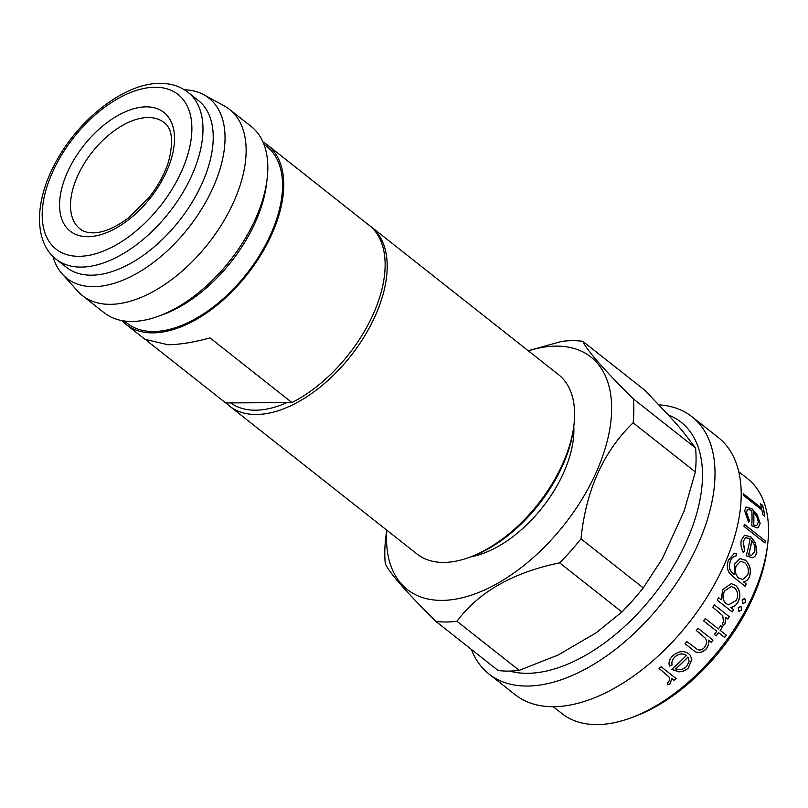 <?xml version="1.0" encoding="UTF-8"?>
<svg xmlns="http://www.w3.org/2000/svg" width="808" height="808" viewBox="0 0 808 808"><rect width="100%" height="100%" fill="white"/><g stroke="black" fill="none" stroke-linecap="round" stroke-linejoin="round"><path stroke-width="1.21" d="M767.6 544.834L767.105 548.874A144.955 81.275 128.3 0 1 634.937 716.363L631.119 717.787A149.682 83.921 -51.7 0 0 767.6 544.834A149.682 83.921 -51.7 0 0 747.481 478.599L738.734 471.7M553.278 706.707L562.025 713.615A149.682 83.921 -51.7 0 0 597.011 724.594A149.682 83.921 -51.7 0 0 631.119 717.787M761.954 510L743.572 495.496A149.682 83.921 128.3 0 0 743.219 493.648L761.601 508.151A149.682 83.921 128.3 0 0 760.57 503.778L762.671 505.434A149.682 83.921 128.3 0 1 764.742 516.282L762.641 514.625A149.682 83.921 128.3 0 0 761.954 510M749.541 521.029L748.572 522.261L744.683 511.02L745.986 507.03L751.995 508.788L757.146 514.595L760.177 523.301L758.348 527.543L757.045 527.917L751.733 525.735A149.682 83.921 128.3 0 0 751.804 510.505L747.572 509.313L746.521 512.211L749.541 521.029L748.45 522.322M765.287 540.784A149.682 83.921 128.3 0 1 765.035 543.006L744.016 526.422A149.682 83.921 128.3 0 0 744.269 524.21L765.166 540.845A149.531 83.83 128.3 0 1 764.923 542.925M744.693 550.773L743.259 552.187C741.087 548.107 740.451 544.077 741.35 540.108L744.511 535.209L750.834 536.785L755.49 542.865L756.833 552.389C756.106 555.54 754.49 557.328 751.975 557.752L746.188 555.753A149.682 83.921 128.3 0 0 750.107 538.785L745.764 537.663L743.249 541.269L744.693 550.773L743.148 552.217M752.753 557.57L751.975 557.752M735.947 556.136C733.391 556.237 731.563 557.934 730.472 561.227C728.452 566.539 729.432 570.731 733.401 573.791L734.179 574.407L734.442 564.257L740.027 558.58L745.41 560.176C749.976 564.459 751.379 569.852 749.642 576.356C748.42 579.538 746.42 581.376 743.663 581.891L746.279 583.952A149.682 83.921 128.3 0 1 745.239 586.376L733.361 577.003L729.079 572.66C726.958 568.559 726.786 564.348 728.543 560.005L733.997 553.702L736.724 553.743A149.682 83.921 128.3 0 1 735.947 556.136L734.896 556.227M741.572 610.141L738.623 611.03L738.159 607.444L741.077 606.555L741.572 610.141L738.522 611.01M739.33 611.373L738.623 611.03M740.29 606.192L741.077 606.555L741.471 610.121M745.572 602.546L742.714 603.455L742.148 599.859L744.976 598.95L745.572 602.546L742.613 603.435M743.562 603.818L742.714 603.455M744.077 598.577L744.976 598.95L745.471 602.536M732.179 611.929L717.211 600.112A149.682 83.921 128.3 0 0 718.605 597.718L721.19 599.758L722.736 589.507L731.25 583.629L735.613 585.356C740.098 589.739 740.956 595.223 738.199 601.808C736.442 605.152 733.977 607 730.806 607.343L733.573 609.535A149.682 83.921 128.3 0 1 732.179 611.929M729.311 616.686A149.682 83.921 128.3 0 1 727.826 619.049L725.624 617.312L725.059 623.928L723.19 625.554L722.453 623.019L723.514 622.039L722.756 615.686L712.858 607.242A149.682 83.921 128.3 0 0 714.343 604.869L729.22 616.655A149.531 83.83 128.3 0 1 727.755 618.999M718.393 628.937A149.682 83.921 128.3 0 0 720.696 625.634L722.534 627.079A149.682 83.921 128.3 0 1 720.231 630.381L726.271 635.149A149.682 83.921 128.3 0 1 724.625 637.441L718.585 632.674A149.682 83.921 128.3 0 1 716.191 635.926L714.353 634.472A149.682 83.921 128.3 0 0 716.746 631.23L703.616 620.867A149.682 83.921 128.3 0 0 705.263 618.575L718.393 628.937L705.253 618.585M712.999 640.098A149.682 83.921 128.3 0 1 711.252 642.32L708.555 640.188C709.131 643.42 708.263 646.461 705.95 649.279C701.162 653.551 696.738 653.702 692.688 649.733L685.043 643.703A149.682 83.921 128.3 0 0 686.921 641.613L697.597 649.612C700.102 650.571 702.374 649.854 704.425 647.46C706.788 644.279 707.131 641.219 705.445 638.29L696.284 630.503A149.682 83.921 128.3 0 0 698.031 628.281L712.929 640.047A149.531 83.83 128.3 0 1 711.181 642.259L708.485 640.128C709.07 643.37 708.202 646.4 705.879 649.218C701.102 653.48 696.688 653.632 692.628 649.662L685.053 643.693M702.283 635.25L696.284 630.503M672.105 665.055L669.428 666.004C668.367 662.398 669.529 658.964 672.913 655.712C678.336 651.056 683.588 650.379 688.658 653.692L690.365 655.47L691.84 659.53L688.355 667.994C685.639 670.579 682.447 671.852 678.781 671.812L671.771 669.327A149.682 83.921 128.3 0 0 686.366 655.429C682.699 653.096 678.912 653.591 674.993 656.924C672.397 659.48 671.438 662.186 672.105 665.055L669.388 665.913M676.114 678.579A149.682 83.921 128.3 0 1 674.034 680.306L671.832 678.569L670.135 683.861L667.792 684.871L667.357 682.73L668.701 682.093L669.741 678.609L668.862 676.831L659.065 668.499A149.682 83.921 128.3 0 0 661.146 666.772L676.114 678.579M658.773 404.848A163.862 91.87 128.3 0 1 691.981 416.746L718.171 437.411A163.862 91.87 128.3 0 1 708.384 594.85A163.862 91.87 128.3 0 1 553.44 706.707A163.862 91.87 128.3 0 1 515.14 694.678L488.961 674.013A163.862 91.87 128.3 0 1 471.357 649.4M691.981 416.746A163.862 91.87 128.3 0 1 682.194 574.185A163.862 91.87 128.3 0 1 527.26 686.043A163.862 91.87 128.3 0 1 488.961 674.013M528.361 350.692L561.661 341.41A163.862 91.87 128.3 0 1 572.529 340.673A163.862 91.87 128.3 0 1 582.79 341.299C587.153 350.632 604 369.822 633.341 398.879A163.862 91.87 128.3 0 1 633.119 422.816C603.344 451.571 585.962 490.234 580.992 538.805A163.862 91.87 128.3 0 1 559.641 562.853C513.05 572.458 478.831 591.921 456.974 621.261A163.862 91.87 128.3 0 1 446.097 621.998A163.862 91.87 128.3 0 1 435.845 621.372C406.586 592.405 389.739 573.205 385.295 563.792A163.862 91.87 128.3 0 1 385.507 539.855L386.679 530.078M582.79 341.299L645.026 390.416L662.196 408.525C673.205 420.069 681.366 429.371 686.679 436.421L695.567 447.996A163.862 91.87 128.3 0 1 695.355 471.933L684.124 511.1L662.338 558.692L643.229 587.911A163.862 91.87 128.3 0 1 621.877 611.969L596.375 632.644L558.106 655.046L519.211 670.367A163.862 91.87 128.3 0 1 508.333 671.115A163.862 91.87 128.3 0 1 498.071 670.478L435.845 621.372M528.351 350.834A148.106 83.032 128.3 0 1 556.207 346.117A148.106 83.032 128.3 0 1 596.041 472.731A148.106 83.032 128.3 0 1 441.936 600.395A148.106 83.032 128.3 0 1 386.82 530.189M52.904 256.308A114.726 64.327 -51.7 0 0 62.287 274.053A114.726 64.327 -51.7 0 0 93.587 286.678A114.726 64.327 -51.7 0 0 204.798 203.747A114.726 64.327 -51.7 0 0 203.788 94.748A114.726 64.327 -51.7 0 0 184.355 89.739M62.287 274.053L77.82 291.284A118.645 66.519 -51.7 0 0 82.456 295.627A118.645 66.519 -51.7 0 0 110.191 304.333A118.645 66.519 -51.7 0 0 222.372 223.341A118.645 66.519 -51.7 0 0 229.462 109.343A118.645 66.519 -51.7 0 0 224.159 105.848L203.788 94.748M121.978 320.614A114.231 64.044 -51.7 0 0 126.159 324.493L144.925 339.299L167.882 344.733C179.568 344.632 193.607 342.36 210.009 337.906L291.94 402.566A114.231 64.044 -51.7 0 0 373.114 314.433A114.231 64.044 -51.7 0 0 370.963 226.745L267.69 145.137A114.231 64.044 -51.7 0 0 262.954 141.976M126.159 324.493A114.231 64.044 -51.7 0 0 152.863 332.876A114.231 64.044 -51.7 0 0 260.873 254.894A114.231 64.044 -51.7 0 0 267.69 145.137M124.26 320.978L127.139 323.25A112.655 63.165 -51.7 0 0 153.469 331.522A112.655 63.165 -51.7 0 0 259.984 254.621A112.655 63.165 -51.7 0 0 266.721 146.379L263.842 144.107M82.456 295.627L104.171 312.757A118.645 66.519 -51.7 0 0 131.906 321.463A118.645 66.519 -51.7 0 0 158.934 316.059L163.772 314.272A112.655 63.165 -51.7 0 0 266.499 184.103L267.115 178.972A118.645 66.519 -51.7 0 0 251.177 126.482L229.462 109.343M158.934 316.059A118.645 66.519 -51.7 0 0 267.115 178.972M91.375 275.195A106.353 59.63 -51.7 0 0 191.93 202.586A106.353 59.63 -51.7 0 0 198.283 100.404L188.042 92.324A106.353 59.63 128.3 0 1 181.689 194.506A106.353 59.63 128.3 0 1 81.133 267.105A106.353 59.63 128.3 0 1 56.277 259.307L66.519 267.387A106.353 59.63 -51.7 0 0 91.375 275.195M470.731 556.864A98.475 55.207 -51.7 0 0 573.801 426.25M573.922 425.23L573.599 427.927A111.08 62.277 128.3 0 1 472.316 556.278L469.761 557.217A114.231 64.044 -51.7 0 0 573.922 425.23A114.231 64.044 -51.7 0 0 558.57 374.69L371.145 226.775A114.231 64.044 128.3 0 1 364.317 336.532A114.231 64.044 128.3 0 1 256.308 414.504A114.231 64.044 128.3 0 1 229.603 406.121A114.231 64.044 128.3 0 1 226.058 402.919M229.603 406.121L417.039 554.035A114.231 64.044 -51.7 0 0 443.733 562.418A114.231 64.044 -51.7 0 0 469.761 557.217M255.469 410.191A111.08 62.277 -51.7 0 0 286.981 402.596L230.654 402.899A111.08 62.277 -51.7 0 0 255.469 410.191M369.165 225.321A114.231 64.044 128.3 0 1 371.145 226.775M230.654 402.899L225.684 402.929L146.258 340.239M291.94 402.566L286.981 402.596M519.211 670.367L456.974 621.261M621.877 611.969L559.641 562.853M643.229 587.911L580.992 538.805M695.567 447.996L633.341 398.879M695.355 471.933L633.119 422.816M674.034 680.306L671.802 678.478L670.115 683.76L667.772 684.77M669.731 678.558L668.832 676.73L659.106 668.458M676.033 678.518A149.531 83.83 128.3 0 1 674.003 680.215M690.345 655.44L691.789 659.449L688.315 667.903C685.598 670.499 682.406 671.771 678.74 671.721L671.731 669.236M686.366 655.429L686.315 655.359C682.649 653.015 678.861 653.52 674.953 656.843C672.357 659.399 671.398 662.106 672.064 664.974M688.002 657.096L687.951 657.015A149.531 83.83 128.3 0 1 675.619 668.873L675.66 668.953C679.417 670.428 683.002 669.66 686.416 666.64L689.173 661.439L688.002 657.096A149.682 83.921 128.3 0 1 675.66 668.953M702.202 635.189L701.627 634.724M698.031 628.291L712.929 640.047M718.585 632.674L718.504 632.634A149.531 83.83 128.3 0 1 716.12 635.876M720.685 625.645L722.453 627.048A149.531 83.83 128.3 0 1 720.15 630.341L726.19 635.108A149.531 83.83 128.3 0 1 724.554 637.391M725.624 617.312L724.978 623.897L723.11 625.523M714.322 604.899L729.22 616.655M718.585 597.748L721.19 599.758M731.2 583.629L735.512 585.356C739.997 589.739 740.855 595.213 738.098 601.788C736.34 605.131 733.876 606.98 730.715 607.323L733.482 609.505A149.531 83.83 128.3 0 1 732.109 611.868M731.129 586.537L724.433 591.022C722.1 596.082 722.615 600.263 725.968 603.576L728.513 604.828M724.433 591.022L724.534 591.042C722.2 596.092 722.705 600.283 726.059 603.596L728.553 604.839L736.34 600.384C738.502 595.345 737.866 591.143 734.452 587.77L731.22 586.547L724.534 591.042M744.027 598.577L744.875 598.95M740.249 606.182L740.976 606.545M733.947 553.712L736.613 553.773A149.531 83.83 128.3 0 1 735.846 556.136C733.28 556.258 731.452 557.944 730.361 561.237C728.351 566.549 729.331 570.741 733.3 573.801L734.179 574.407M740.027 558.58L745.299 560.207C749.864 564.489 751.278 569.872 749.531 576.367C748.309 579.548 746.319 581.386 743.552 581.891L746.178 583.962A149.531 83.83 128.3 0 1 745.168 586.315M740.572 561.277L736.118 565.852C734.432 570.812 735.32 574.902 738.775 578.114L742.754 579.477M736.118 565.852L736.229 565.832C734.543 570.802 735.421 574.892 738.876 578.114L742.724 579.477L747.733 575.104C749.178 570.054 748.127 565.852 744.572 562.509L740.613 561.267L736.229 565.832M744.451 535.229L750.723 536.835L755.369 542.905L756.712 552.43C755.995 555.581 754.379 557.369 751.864 557.783M745.703 537.684L743.138 541.31L744.572 550.803M748.572 554.864L751.723 555.237L754.965 551.056L754.561 545.107L751.793 540.522A149.531 83.83 128.3 0 1 748.572 554.864L751.672 555.258M751.905 540.471A149.682 83.921 128.3 0 1 748.693 554.833M744.259 524.341L765.166 540.845M745.925 507.071L751.874 508.868L757.025 514.676L760.055 523.372L758.288 527.574M747.511 509.353L746.4 512.282L749.42 521.089M753.581 525.089L756.823 525.402L758.338 521.958L756.823 516.534L753.541 512.242A149.531 83.83 128.3 0 1 753.581 525.089L756.763 525.432M753.652 512.161A149.682 83.921 128.3 0 1 753.702 525.018M760.631 504.01L762.671 505.434M762.56 505.525A149.531 83.83 128.3 0 1 764.6 516.171M743.259 493.86L761.601 508.151M668.054 414.807A152.833 85.688 128.3 0 1 678.336 557.813A152.833 85.688 128.3 0 1 527.371 673.306A152.833 85.688 128.3 0 1 509.686 671.095M79.053 256.308A98.475 55.207 -51.7 0 0 181.507 171.427A98.475 55.207 -51.7 0 0 155.025 87.234A98.475 55.207 -51.7 0 0 52.56 172.114A98.475 55.207 -51.7 0 0 79.053 256.308M87.86 236.694A75.629 42.4 -51.7 0 0 166.549 171.508A75.629 42.4 -51.7 0 0 146.218 106.858A75.629 42.4 -51.7 0 0 67.529 172.033A75.629 42.4 -51.7 0 0 87.86 236.694M164.6 123.018A67.751 37.986 -51.7 0 0 148.137 117.524A67.751 37.986 -51.7 0 0 83.699 164.388A67.751 37.986 -51.7 0 0 80.679 229.371C83.618 231.623 87.708 232.785 92.94 232.856C103.273 232.815 115.211 227.755 128.755 217.675L148.571 198.061C157.913 186.305 164.559 174.205 168.518 161.772C173.619 141.875 172.316 128.957 164.6 123.018M188.042 92.324C180.275 86.315 170.963 83.345 160.105 83.406C124.291 82.83 76.992 120.271 54.399 164.882C34.37 202.586 34.138 242.451 56.277 259.307"/></g></svg>
